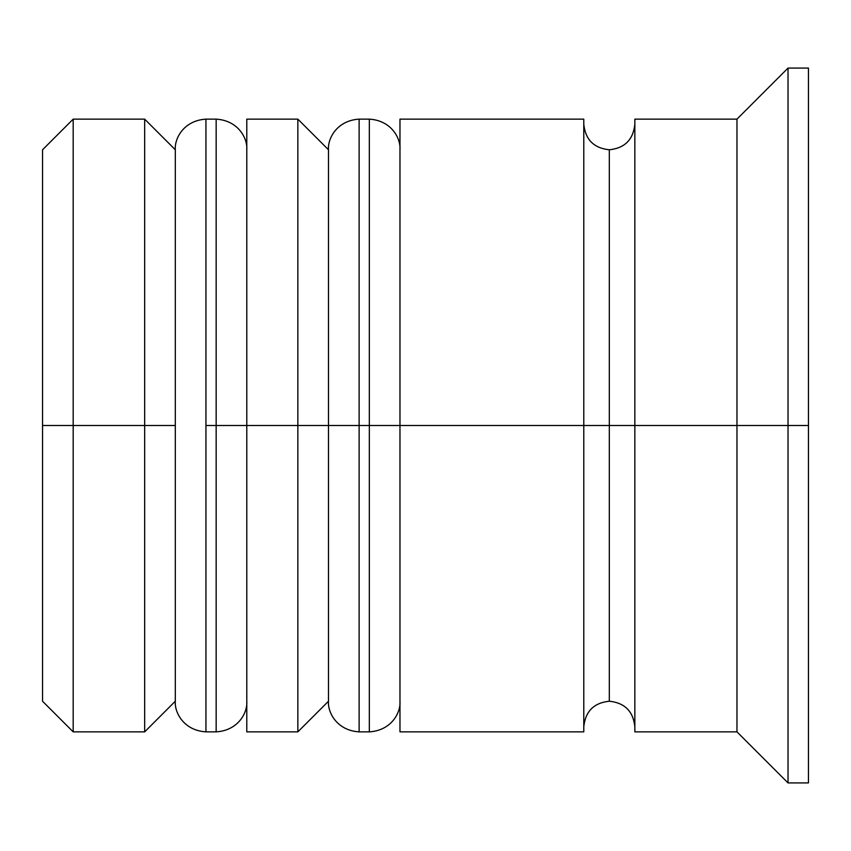 <?xml version="1.0" encoding="UTF-8"?>
<svg xmlns="http://www.w3.org/2000/svg" width="851" height="851" viewBox="0 0 851 851"><rect width="100%" height="100%" fill="white"/><g stroke="black" fill="none" stroke-linecap="round" stroke-linejoin="round"><path stroke-width="1.28" d="M175.306 425.5L175.306 701.224L175.306 425.5L144.67 425.5L144.67 731.86L144.67 425.5L42.55 425.5L42.55 701.224L42.55 149.776L42.55 425.5L73.186 425.5L73.186 731.86L73.186 425.5L144.67 425.5L144.67 119.14L144.67 425.5L175.306 425.5L175.306 149.776L175.306 425.5M246.79 701.224C247.715 712.319 238.493 730.509 216.154 731.86L216.154 425.5L246.79 425.5L216.154 425.5L216.154 731.86L205.942 731.86L205.942 425.5L205.942 731.86C183.603 730.509 174.381 712.319 175.306 701.224L144.67 731.86L73.186 731.86L42.55 701.224M216.154 425.5L205.942 425.5L216.154 425.5L216.154 119.14L216.154 425.5M246.79 149.776C247.715 138.681 238.493 120.491 216.154 119.14L205.942 119.14L205.942 425.5L205.942 119.14C183.603 120.491 174.381 138.681 175.306 149.776L144.67 119.14L73.186 119.14L73.186 425.5L73.186 119.14L42.55 149.776M328.486 425.5L328.486 701.224L328.486 425.5L359.122 425.5L297.85 425.5L297.85 731.86L297.85 425.5L246.79 425.5L246.79 731.86L246.79 425.5L297.85 425.5L297.85 119.14L297.85 425.5L328.486 425.5L328.486 149.776L328.486 425.5M399.97 701.224C400.895 712.319 391.673 730.509 369.334 731.86L369.334 425.5L399.97 425.5L369.334 425.5L369.334 731.86L359.122 731.86L359.122 425.5L359.122 731.86C336.783 730.509 327.561 712.319 328.486 701.224L297.85 731.86L246.79 731.86M369.334 425.5L359.122 425.5L369.334 425.5L369.334 119.14L369.334 425.5M399.97 149.776C400.895 138.681 391.673 120.491 369.334 119.14L359.122 119.14L359.122 425.5L359.122 119.14C336.783 120.491 327.561 138.681 328.486 149.776L297.85 119.14L246.79 119.14L246.79 425.5L246.79 119.14M583.786 726.754C585.392 711.34 593.902 702.83 609.316 701.224L609.316 425.5L634.846 425.5L609.316 425.5L609.316 149.776L609.316 425.5L399.97 425.5L399.97 731.86L399.97 425.5L609.316 425.5L609.316 701.224C624.73 702.83 633.24 711.34 634.846 726.754M788.026 425.5L736.966 425.5L736.966 731.86L736.966 425.5L634.846 425.5L634.846 731.86L634.846 425.5L736.966 425.5L736.966 119.14L736.966 425.5L788.026 425.5L788.026 782.92L788.026 425.5L808.45 425.5L788.026 425.5L788.026 68.08L788.026 425.5M583.786 119.14L583.786 731.86L583.786 119.14L399.97 119.14L399.97 425.5L399.97 119.14M808.45 782.92L808.45 425.5L808.45 782.92L788.026 782.92L736.966 731.86L634.846 731.86M808.45 68.08L808.45 425.5L808.45 68.08L788.026 68.08L736.966 119.14L634.846 119.14L634.846 425.5L634.846 119.14M583.786 124.246C585.392 139.66 593.902 148.17 609.316 149.776C624.73 148.17 633.24 139.66 634.846 124.246M583.786 731.86L399.97 731.86"/></g></svg>
